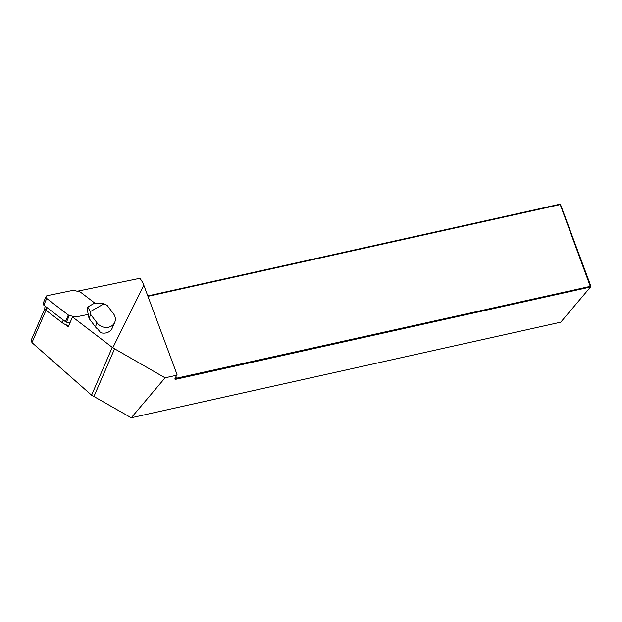 <?xml version="1.0" encoding="UTF-8"?>
<svg xmlns="http://www.w3.org/2000/svg" width="622" height="622" viewBox="0 0 622 622"><rect width="100%" height="100%" fill="white"/><g stroke="black" fill="none" stroke-linecap="round" stroke-linejoin="round"><path stroke-width="0.93" d="M45.359 306.319L44.947 307.26A2.76 2.395 23.4 0 0 45.872 310.16L62.192 322.647A13.56 11.756 23.4 0 0 65.217 324.451A13.56 11.756 23.4 0 0 68.793 325.57M65.217 324.451L68.272 326.783L72.51 316.971L112.263 347.371A11.491 9.96 23.4 0 0 112.815 347.776L143.838 285.265L142.625 282.349L139.973 278.267L77.26 291.228M104.045 303.785L94.116 303.388L87.764 307.011L87.08 308.59L89.047 318.464L95.376 326.807A10.341 8.965 -156.6 0 0 97.926 329.24L100.64 332.684A10.341 8.965 23.4 0 0 108.78 331.876A10.341 8.965 23.4 0 0 112.263 328.051L114.72 322.367A10.341 8.965 23.4 0 0 113.391 313.605L107.054 305.262L104.045 303.785L90.369 311.591L90.734 314.569L97.063 322.919A10.341 8.965 23.4 0 0 111.237 326.192A10.341 8.965 23.4 0 0 114.72 322.367M74.174 316.629L72.51 316.971M175.87 376.846L176.391 378.254A1.835 0.513 159.6 0 1 175.272 378.184A1.835 0.513 159.6 0 1 175.295 378.02L177.021 374.491L143.838 285.265M112.815 347.776L165.079 377.818L176.632 375.253L174.883 378.821A2.527 0.708 -20.4 0 0 176.399 379.148L590.519 286.983L560.764 322.188L131.265 417.766L91.582 395.172L31.963 342.629L31.248 340.086L44.846 308.652M165.079 377.818L131.265 417.766M177.021 374.491L176.632 375.253M147.795 295.909L559.746 204.234L560.585 204.716L590.9 286.229L590.519 286.983L560.204 204.584L147.95 296.329M176.399 379.148L176.391 378.254L590.9 286.229M559.746 204.234L560.585 204.716M89.047 318.464L90.734 314.569M87.764 307.011L90.369 311.591M69.913 322.981L66.437 322.149A2.301 1.99 23.4 0 1 65.45 321.683L43.804 305.13A1.835 1.594 -156.6 0 1 43.19 303.194L46.082 296.515A1.835 1.594 23.4 0 0 46.697 298.451L43.804 305.13M95.259 303.435L80.673 292.278A2.301 1.99 23.4 0 0 79.686 291.804L73.862 290.412A2.301 1.99 -156.6 0 0 72.79 290.388L47.202 295.652A1.835 1.594 23.4 0 0 46.082 296.515M88.549 314.351L76.218 316.886A2.301 1.99 -156.6 0 1 75.145 316.87L69.322 315.471A2.301 1.99 -156.6 0 1 68.334 315.004L46.697 298.451M175.295 378.02L174.883 378.821M91.582 395.172L112.263 347.371M93.821 396.774L114.518 348.926M45.974 310.238L31.963 342.629M46.992 307.563L45.872 310.16M63.312 320.05L62.192 322.647M95.376 326.807L97.063 322.919M69.322 315.471L66.437 322.149M68.334 315.004L65.45 321.683"/></g></svg>

